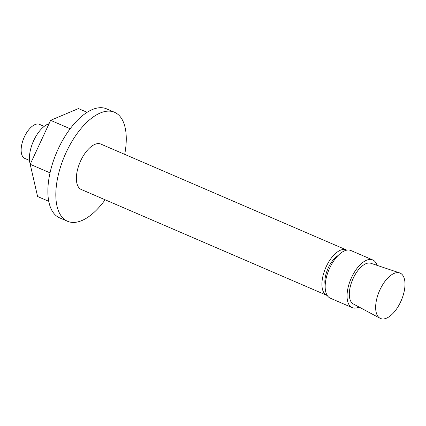 <?xml version="1.0" encoding="UTF-8"?>
<svg xmlns="http://www.w3.org/2000/svg" width="426" height="426" viewBox="0 0 426 426"><rect width="100%" height="100%" fill="white"/><g stroke="black" fill="none" stroke-linecap="round" stroke-linejoin="round"><path stroke-width="0.64" d="M327.264 295.516A24.729 11.912 -66.7 0 1 326.806 295.34A24.729 11.912 -66.7 0 1 323.691 273.284A24.729 11.912 -66.7 0 1 340.422 250.227A24.729 11.912 -66.7 0 1 346.381 249.924A24.729 11.912 -66.7 0 1 346.823 250.137M346.381 249.924L100.834 144.073A24.729 11.912 113.3 0 0 94.876 144.377A24.729 11.912 113.3 0 0 78.144 167.434A24.729 11.912 113.3 0 0 81.259 189.49L326.806 295.34M124.701 154.361A59.347 28.59 113.3 0 0 114.541 112.283A59.347 28.59 113.3 0 0 100.238 113.007A59.347 28.59 113.3 0 0 60.077 168.35A59.347 28.59 113.3 0 0 67.553 221.28A59.347 28.59 113.3 0 0 81.856 220.551A59.347 28.59 113.3 0 0 105.126 199.778M114.541 112.283L106.58 108.854A59.347 28.59 113.3 0 0 92.277 109.578A59.347 28.59 113.3 0 0 52.116 164.921A59.347 28.59 113.3 0 0 59.592 217.846L67.553 221.28M359.059 307.029A25.965 12.508 -66.7 0 1 358.442 307.311A25.965 12.508 -66.7 0 1 352.185 307.625A25.965 12.508 -66.7 0 1 348.915 284.472A25.965 12.508 -66.7 0 1 366.482 260.259A25.965 12.508 -66.7 0 1 372.739 259.94A25.965 12.508 -66.7 0 1 377.026 265.345M352.185 307.625L330.294 298.189A25.965 12.508 -66.7 0 1 327.024 275.036A25.965 12.508 -66.7 0 1 344.597 250.823A25.965 12.508 -66.7 0 1 350.854 250.504L372.739 259.94M380.093 318.291L353.298 303.946A22.163 10.677 -66.7 0 1 351.029 283.945A22.163 10.677 -66.7 0 1 365.897 263.699A22.163 10.677 -66.7 0 1 370.828 263.273L399.657 272.912A24.729 11.912 -66.7 0 1 403.363 294.664A24.729 11.912 -66.7 0 1 386.488 318.195A24.729 11.912 -66.7 0 1 380.093 318.291A24.729 11.912 -66.7 0 1 377.564 295.974A24.729 11.912 -66.7 0 1 394.151 273.385A24.729 11.912 -66.7 0 1 399.657 272.912M49.043 123.721A24.729 11.912 113.3 0 0 47.914 124.131A24.729 11.912 113.3 0 0 33.319 141.427A24.729 11.912 113.3 0 0 30.246 164.191M44.192 126.389L39.49 124.36A18.547 8.935 113.3 0 0 35.017 124.584A18.547 8.935 113.3 0 0 22.471 141.879A18.547 8.935 113.3 0 0 24.804 158.419L29.511 160.448M325.182 285.452A19.782 9.532 -66.7 0 1 338.079 255.531M50.039 172.85L30.198 164.298L37.594 196.508L48.75 201.317M70.178 128.764L50.619 120.334L30.198 164.298M87.117 112.315L78.437 108.571L50.619 120.334"/></g></svg>
